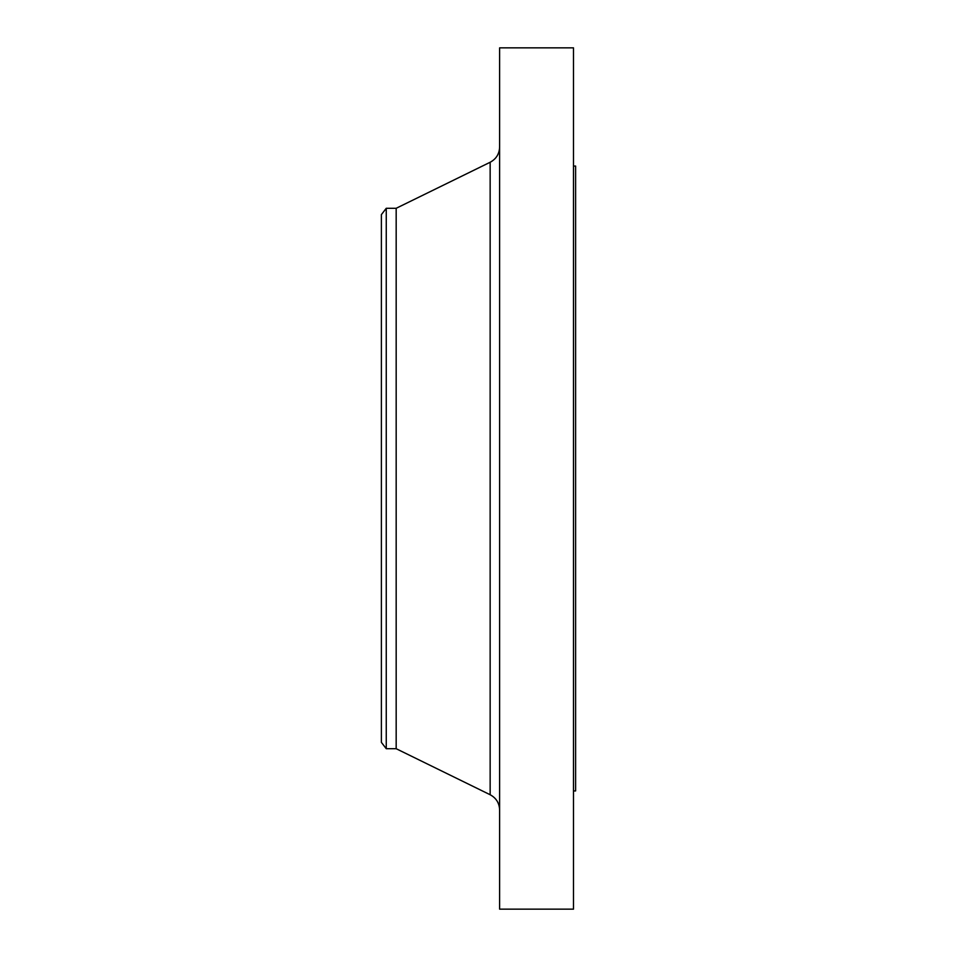 <?xml version="1.0" encoding="UTF-8"?>
<svg xmlns="http://www.w3.org/2000/svg" width="957" height="957" viewBox="0 0 957 957"><rect width="100%" height="100%" fill="white"/><g stroke="black" fill="none" stroke-linecap="round" stroke-linejoin="round"><path stroke-width="1.44" d="M386.257 748.709L386.257 208.291L381.388 214.619L381.388 742.381L386.257 748.709L396.174 748.709L490.151 794.741L490.151 162.259C496.193 159.006 499.339 153.945 499.614 147.091M386.257 208.291L396.174 208.291L396.174 748.709M499.614 478.5L499.614 909.15L573.494 909.15L573.494 47.85L499.614 47.85L499.614 478.5M573.494 166.063L575.612 166.063L575.612 790.937L573.494 790.937M396.174 208.291L490.151 162.259M490.151 794.741C496.193 797.994 499.339 803.055 499.614 809.909"/></g></svg>

